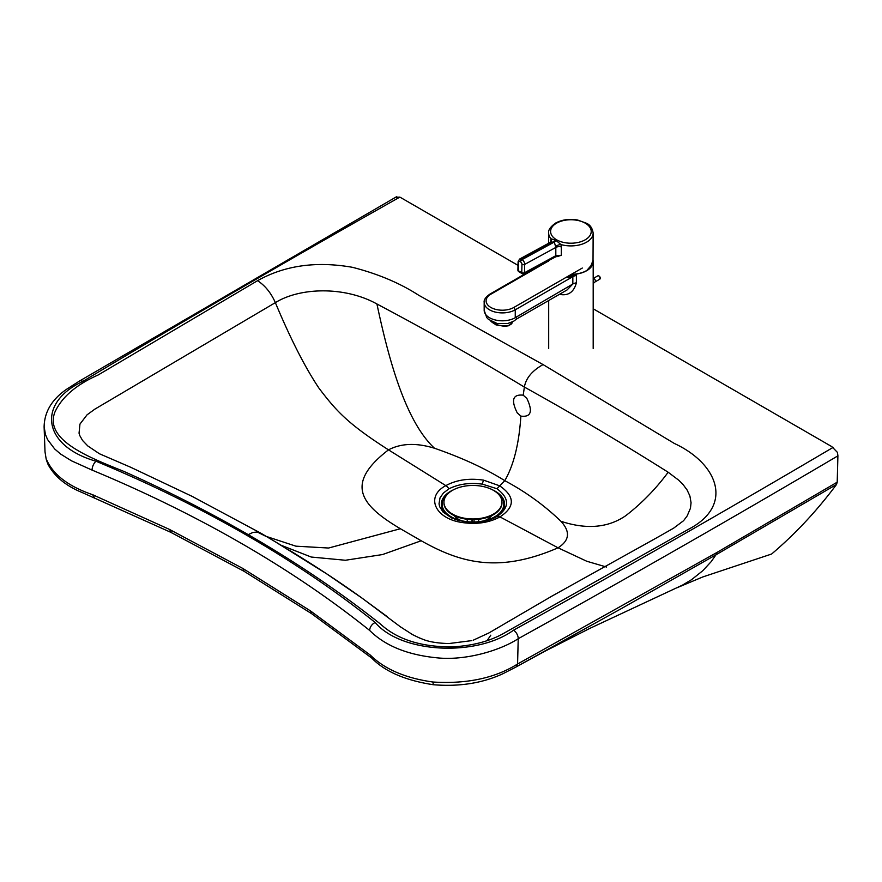 <?xml version="1.0" encoding="UTF-8"?>
<svg xmlns="http://www.w3.org/2000/svg" width="882" height="882" viewBox="0 0 882 882"><rect width="100%" height="100%" fill="white"/><g stroke="black" fill="none" stroke-linecap="round" stroke-linejoin="round"><path stroke-width="1.32" d="M171.637 532.519L169.377 529.376L92.61 494.692C68.002 486.269 52.501 474.229 46.084 458.541L45.015 451.893L46.084 458.541M490.789 635.183L487.04 640.707M169.377 529.376L242.748 568.405L310.376 610.829L370.429 655.183C384.695 669.229 405.511 678.17 432.908 682.018C466.787 684.134 495.011 678.137 517.58 664.003L716.57 552.672L837.205 482.167L837.9 455.851A6.538 2.745 -108.5 0 0 837.9 455.685L837.426 452.389L831.847 446.656L593.189 308.777M515.871 667.09L544.018 651.699L589.793 628.403L682.602 585.053L691.609 579.65L702.789 570.709L711.157 561.669L716.008 554.778L621.49 608.536L516.356 666.825M826.467 443.547L814.417 436.59M826.423 443.525L831.847 446.656L826.423 443.525M716.57 552.672A6.769 3.914 -119.9 0 1 716.008 554.778L836.533 484.45L837.205 482.167M836.533 484.45C817.052 510.645 795.41 533.842 771.607 554.028L702.822 576.938L771.607 554.028M518.01 265.35L401.145 197.833L399.855 197.116L395.941 197.336M528.913 271.645L528.351 271.325M688.192 529.443L505.496 632.328C491.131 640.905 473.347 645.767 452.157 646.881C421.078 647.035 397.132 639.395 380.34 623.949C340.331 592.186 296.286 562.407 248.195 534.624C209.089 512.034 167.657 490.976 123.921 471.429C89.799 457.637 44.1 440.361 54.849 412.236C61.806 397.087 76.249 384.662 98.178 374.971L257.577 280.674C284.71 265.427 316.318 260.973 352.436 267.312C377.871 273.806 399.987 283.144 418.785 295.305L543.069 364.586L674.41 443.492C718.455 463.943 734.111 505.959 688.192 529.443M265.68 536.234L257.213 531.978L252.891 532.474L248.195 534.624M419.832 638.127L412.677 634.698L400.373 626.793L362.05 598.117L326.649 573.829L276.044 542.276M543.069 364.586C532.144 370.727 525.904 378.224 524.371 387.066C572.65 413.823 620.575 442.224 668.17 472.245L678.776 480.238L683.175 484.681L687.089 489.973L689.9 495.982L691.058 502.751L690.452 508.241L687.166 515.926L684.046 520.093M523.224 395.18C512.817 394.089 510.821 399.987 517.238 412.886L520.865 416.106C531.041 417.395 533.048 411.508 526.863 398.432L523.224 395.18L524.371 387.066C480.095 360.33 430.945 332.646 376.923 303.981C345.138 286.319 300.453 287.091 275.36 302.636L94.87 409.138L87.064 414.816L79.953 424.099L79.049 433.194L79.766 435.543L82.544 440.46L87.825 445.972L99.379 453.723M280.939 545.186L311.236 557.038L345.402 560.257L382.512 554.558L421.21 540.765L400.395 528.737C361.355 505.629 343.726 484.207 388.499 449.853C347.442 423.569 336.174 410.825 318.931 388.124C305.007 367.287 290.476 338.787 275.36 302.636C271.072 292.956 265.14 285.636 257.577 280.674M266.507 536.499L295.878 546.167L328.578 548.031L400.395 528.737M421.21 540.765C460.514 562.914 498.495 573.62 558.052 547.81L586.751 561.25L606.54 567.038M520.865 416.106C519.079 443.723 513.721 465.244 504.78 480.668C525.738 491.858 544.448 505.397 560.908 521.273C570.511 531.681 569.552 540.523 558.052 547.81L499.962 516.896L496.886 516.565C509.708 507.613 509.741 498.33 496.974 488.738L482.399 484.152C469.742 482.454 458.585 484.02 448.905 488.837L443.392 493.027L439.997 497.9L439.027 503.865L439.688 506.742L443.106 512.1L451.749 518.043M496.974 488.738L504.78 480.668C485.409 468.562 461.97 457.747 434.484 448.232C416.458 442.687 401.134 443.227 388.499 449.853L445.829 485.629C425.113 496.522 434.892 518.66 462.08 522.508C476.467 524.636 489.091 522.761 499.962 516.896C515.209 506.852 515.099 496.489 499.62 485.806L483.59 480.15C469.147 477.989 456.556 479.819 445.829 485.629A6.769 3.903 60 0 1 448.905 488.837M492.707 518.616L496.886 516.565M571.382 274.335A22.248 12.844 -0 0 0 586.795 270.487L591.006 265.636L593.024 260.344L593.145 233.057C592.362 228.14 590.157 224.877 586.541 223.267L577.644 220.026C569.386 218.626 562.032 219.64 555.594 223.08C550.401 226.828 548.086 230.158 548.659 233.069A22.248 12.844 -0 0 0 550.941 238.735L550.776 242.076M556.035 256.309L556.851 256.717L561.316 255.295L557.192 255.978M555.572 240.202A4.84 2.844 120.9 0 1 553.764 241.712L521.471 259.297A3.87 2.293 -118.6 0 0 519.542 259.099L550.71 242.131L554.326 242.032L555.814 247.456A4.84 2.789 180 0 1 561.316 246.905L560.963 244.557L556.068 240.488L550.941 238.735A4.84 3.804 13.7 0 1 551.294 241.128L550.699 242.142M556.851 256.717A1.929 0.992 115.3 0 0 556.718 256.089M555.373 256.607A1.929 1.147 -118.6 0 0 555.384 256.607A1.929 1.147 -118.6 0 0 555.814 255.703L524.492 272.759A1.929 1.147 61.4 0 1 524.051 273.663L557.358 255.945M561.316 246.905L561.316 255.295L555.814 255.703L555.814 247.456L524.691 264.402A3.87 2.293 -118.6 0 0 522.034 259.617L521.471 259.297A1.929 1.114 -59.9 0 0 520.06 261.645L520.623 261.965A1.929 1.147 61.4 0 1 521.957 264.357L521.758 272.714L518.473 270.807A1.929 1.114 120.1 0 0 518.87 271.733L522.155 273.64A1.929 1.114 -59.9 0 1 521.758 272.714A1.929 1.091 -178.7 0 0 524.492 272.759L524.691 264.402A1.929 1.091 1.3 0 1 521.957 264.357M551.162 241.514A4.84 2.789 -0 0 0 550.776 240.786M550.908 242.032A4.84 3.804 13.7 0 0 551.294 241.128M520.623 261.965A1.929 1.114 -59.9 0 1 522.034 259.617L554.326 242.032A4.84 2.756 119.4 0 0 556.068 240.488M555.539 246.442A4.84 2.051 160.9 0 1 560.963 244.557A22.248 12.844 -0 0 0 586.784 242.054A22.248 12.844 -0 0 0 593.145 233.057M576.398 275.493L576.178 274.115L567.413 277.499L572.837 276.661A7.74 4.465 180 0 1 576.398 275.493L576.398 282.835C574.017 291.479 569.055 295.426 561.547 294.665A7.74 2.668 -74.9 0 0 561.437 293.188M544.911 262.439L489.973 294.059C485.662 297.135 483.722 299.913 484.174 302.405A18.18 10.496 0 0 0 495.43 312.107A18.18 10.496 0 0 0 515.253 309.803L572.837 276.661L572.837 284.004L567.082 289.935L516.753 318.909M545.208 262.274L546.002 261.711M548.659 260.388L543.422 263.398M576.398 282.835A7.74 4.465 180 0 0 572.837 284.004L515.904 317.3C516.896 319.505 516.896 319.328 515.904 316.792M515.904 317.3A18.18 10.496 180 0 1 515.198 317.74A18.18 10.496 180 0 1 495.386 320.001A18.18 10.496 180 0 1 484.174 310.31L486.732 317.542L488.396 319.317L497.216 323.551L507.834 323.474L513.589 321.28L516.72 318.931M567.413 277.499L573.013 274.28M593.046 260.179A22.248 12.844 180 0 1 593.189 261.634A22.248 12.844 180 0 1 576.178 274.115M453.348 489.852A31.631 18.257 0 0 0 450.603 491.263A31.631 18.257 0 0 0 458.342 520.369A31.631 18.257 0 0 0 459.268 520.634M488.132 520.193A31.631 18.257 0 0 0 492.575 489.863M447.714 493.942A30.848 17.805 0 0 0 458.706 519.972A30.848 17.805 0 0 0 487.217 519.972A30.848 17.805 0 0 0 498.209 493.942M454.307 515.683A20.308 11.72 0 0 0 461.462 520.7M484.461 520.7A20.308 11.72 0 0 0 491.616 515.683M478.683 521.681L478.683 519.278M472.113 519.597L472.113 521.979M472.024 521.979L472.024 519.597M474.042 519.586L474.042 521.979M467.24 519.278L467.24 521.681M443.944 502.531A29.018 16.747 0 0 0 443.944 502.85A29.018 16.747 0 0 0 472.961 519.597A29.018 16.747 0 0 0 501.979 502.85A29.018 16.747 0 0 0 501.968 502.531M452.444 490.359A29.018 16.747 0 0 0 443.944 502.2A29.018 16.747 0 0 0 472.961 518.958A29.018 16.747 0 0 0 501.979 502.2A29.018 16.747 0 0 0 493.49 490.37A29.018 16.747 0 0 0 452.444 490.359M94.617 497.724L92.61 494.692M46.261 459.621L48.047 464.417C54.574 476.589 66.029 485.993 82.412 492.641L170.777 532.32L244.149 571.349L242.748 568.405M311.721 613.729L310.376 610.829M44.1 426.568L45.467 434.606L47.584 439.589L54.695 448.993L60.66 454.087L71.508 460.834L92.081 470.106A1223.29 706.052 180 0 1 369.701 630.487C385.632 646.308 409.005 655.502 439.842 658.082C466.986 660.166 499.951 650.574 518.219 638.711L517.58 664.003L516.124 666.968L503.049 673.661C482.608 683.175 459.368 686.858 433.327 684.73L432.908 682.018M244.149 571.349L311.721 613.74L371.708 658.038L370.429 655.183M45.015 451.893L44.111 426.888C44.409 411.894 51.917 399.348 66.646 389.238L79.369 381.112A6.769 3.98 59.1 0 1 82.853 381.388C36.945 402.688 41.73 445.642 96.039 461.242A6.769 3.23 -67.4 0 0 92.081 469.941A6.769 3.23 -67.4 0 0 92.081 470.106M96.039 461.242A1230.059 709.955 0 0 1 246.905 535.363A1230.059 709.955 0 0 1 375.192 622.516A6.769 4.487 -51.3 0 0 369.69 630.321A6.769 4.487 128.7 0 0 369.701 630.487M399.855 197.116A14503.09 8370.764 0 0 0 82.853 381.388M375.192 622.516C401.508 653.584 476.897 656.836 513.533 630.2A14503.09 8370.764 0 0 0 833.093 447.406M513.533 630.2A6.769 3.826 -119 0 1 518.219 638.546A6.769 3.837 -119 0 1 518.219 638.711A14509.859 8374.667 0 0 0 837.9 455.851M668.17 472.245C655.789 488.97 641.6 503.49 625.603 515.805C607.963 527.855 586.398 529.685 560.908 521.273M376.923 303.981C388.289 357.43 404.992 420.824 434.484 448.232M462.08 522.508A6.769 1.566 -80.4 0 1 463.16 521.449L451.375 517.866M483.59 480.15A6.769 1.532 98.2 0 0 482.399 484.152M490.987 321.202A11.201 4.939 9.7 0 0 509.068 325.215A11.201 4.939 9.7 0 0 512.199 322.525L512.299 321.952M517.899 270.024L518.098 261.667A1.929 1.091 -178.7 0 0 518.66 262.45L518.473 270.807A1.929 1.091 -178.7 0 1 517.899 270.024A1.929 1.929 0 0 0 518.87 271.733M518.66 262.45A1.929 1.147 61.4 0 1 520.06 261.645M556.553 223.179A20.308 11.731 180 0 1 590.532 228.449A20.308 11.731 180 0 1 565.616 242.804A20.308 11.731 180 0 1 556.553 223.179M559.783 294.136A22.248 12.844 0 0 0 561.547 294.665M582.307 268.04L513.886 307.432A16.24 9.371 180 0 1 490.855 307.454A16.24 9.371 180 0 1 490.943 294.158L548.659 260.929M513.886 307.432L515.253 309.803L515.253 317.156M600.179 278.084A1.455 0.838 -119.9 0 0 599.01 276.044M599.793 279.186C600.223 276.904 599.584 275.779 597.864 275.823A1.929 1.114 60.1 0 1 599.793 276.948A1.929 1.114 60.1 0 1 599.793 279.186L594.997 281.942A1.929 1.114 60.1 0 0 595.052 279.803A1.929 1.114 60.1 0 0 593.189 278.536M371.708 658.038C384.817 671.544 405.367 680.452 433.327 684.73M677.189 587.677L702.822 576.938M815.409 437.163L813.568 436.094M79.369 381.112L396.768 196.609M683.329 520.887L673.583 528.197L656.318 538.009L552.132 596L488.937 632.934L473.325 640.156M471.848 640.608L448.927 643.551C438.409 643.287 430.096 642.008 423.999 639.737M423.922 639.715L418.399 637.499M387.121 616.551L360.385 596.927C342.216 583.961 320.32 569.099 287.984 549.398M280.972 545.164L261.304 533.445M99.545 453.811L130.878 467.35L192.144 496.379L261.37 533.489M463.16 521.449C474.847 523.169 485.265 521.979 494.405 517.866L494.405 517.866M512.199 322.525L508.682 325.734L504.769 326.362L495.938 324.863L490.546 320.938M548.659 261.502L548.659 260.267M548.659 243.245L548.659 233.069M557.336 255.956L556.454 255.835M522.155 273.64A1.929 1.929 0 0 0 524.051 273.663M519.542 259.099L518.098 261.667M484.174 302.405L484.174 310.31M548.692 300.519L548.692 348.522M593.189 261.634L593.189 348.522M597.864 275.823L593.189 278.514M593.189 283.508L594.997 281.942M459.048 520.578L458.342 520.369M501.979 502.85L501.979 502.2M443.944 502.85L443.944 502.2"/></g></svg>
